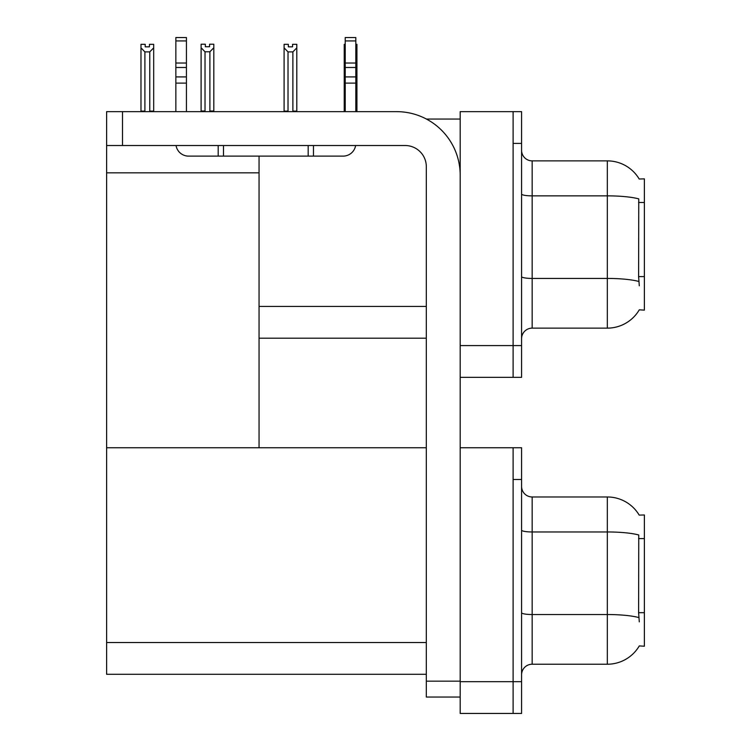 <?xml version="1.0" encoding="UTF-8"?>
<svg xmlns="http://www.w3.org/2000/svg" width="751" height="751" viewBox="0 0 751 751"><rect width="100%" height="100%" fill="white"/><g stroke="black" fill="none" stroke-linecap="round" stroke-linejoin="round"><path stroke-width="1.13" d="M426.446 119.062L460.185 119.062M513.111 447.746L513.111 713.45L521.579 713.45L521.579 447.746L460.185 447.746L460.185 111.655L513.111 111.655L513.111 377.349L460.185 377.349L460.185 345.591L513.111 345.591L513.111 377.349L521.579 377.349L521.579 345.591L513.111 345.591L513.111 143.403L521.579 143.403L521.579 345.591M259.057 338.185L426.315 338.185M639.185 179.001A37.052 37.052 0 0 0 607.324 160.874A37.052 37.052 0 0 1 639.185 179.001L644.377 178.869L644.377 310.135L639.289 309.816A37.052 37.052 0 0 1 607.324 328.131A37.052 37.052 0 0 0 639.101 310.135M259.057 172.833L259.057 447.746L106.623 447.746L106.623 172.833L259.057 172.833L259.057 156.114M106.623 172.833L106.623 111.655L122.497 111.655L122.497 145.525L405.136 145.525A21.169 21.169 0 0 1 426.315 166.694L426.315 681.166L460.185 681.166M460.185 377.349L460.185 713.45L513.111 713.45L513.111 479.504L521.579 479.504M259.057 447.746L426.315 447.746M106.623 447.746L106.623 674.285L426.315 674.285M639.185 515.102A37.052 37.052 0 0 0 607.324 496.974A37.052 37.052 0 0 1 639.185 515.102L644.377 514.97L644.377 646.226L639.289 645.916A37.052 37.052 0 0 1 607.324 664.222A37.052 37.052 0 0 0 639.101 646.226M521.579 338.71A10.589 10.589 0 0 1 532.168 328.131L607.324 328.131L607.324 160.874A37.052 37.052 0 0 1 639.101 178.869A37.052 37.052 0 0 0 607.324 160.874L532.168 160.874A10.589 10.589 0 0 1 521.579 150.284A10.589 10.589 0 0 0 532.168 160.874L532.168 328.131M639.289 285.784L638.613 276.584L638.763 198.893A37.052 6.43 180 0 0 607.324 195.861L532.168 195.861A10.589 1.84 -0 0 1 521.579 194.03M513.111 111.655L521.579 111.655L521.579 143.403M521.579 674.811A10.589 10.589 0 0 1 532.168 664.222L607.324 664.222L607.324 496.974A37.052 37.052 0 0 1 639.101 514.97A37.052 37.052 0 0 0 607.324 496.974L532.168 496.974A10.589 10.589 0 0 1 521.579 486.385A10.589 10.589 0 0 0 532.168 496.974L532.168 664.222M639.289 621.884L638.613 612.685L638.763 534.994A37.052 6.43 180 0 0 607.324 531.961L532.168 531.961A10.589 1.84 -0 0 1 521.579 530.122M355.814 44.328L356.932 44.328L356.932 47.848L355.814 49.716M355.814 111.12L356.932 111.12L356.932 111.655L356.932 47.848M345.225 44.328L344.221 44.328L344.221 111.655M345.225 49.566L344.221 47.848L344.221 111.12L345.225 111.12M292.571 46.834L288.337 46.834L292.571 46.834L292.571 44.328L296.805 44.328L296.805 47.848L292.881 51.885L288.018 51.885L288.018 111.12L284.094 111.12L284.094 47.848L288.018 51.885M284.094 47.848L284.094 44.328L288.337 44.328L288.337 46.834M288.018 111.12L287.492 111.655M296.805 47.848L296.805 111.12L292.881 111.12L292.881 51.885M293.406 111.655L292.881 111.12M296.805 111.12L296.805 111.655M344.221 47.848L344.221 111.12M209.886 51.781L205.023 51.781L201.108 47.735L201.108 44.215L205.342 44.215L205.342 46.731L209.576 46.731L209.576 44.215L213.81 44.215L213.81 47.735L209.886 51.781L209.886 111.017L213.81 111.017L213.81 111.655M213.81 111.017L213.81 47.735M205.023 51.781L205.023 111.017L201.108 111.017L201.108 111.655M205.023 111.017L204.413 111.655M201.108 47.735L201.108 111.017M209.576 46.731L205.342 46.731M149.449 46.834L145.215 46.834L149.449 46.834L149.449 44.328L153.683 44.328L153.683 111.12L149.759 111.12L149.759 51.885L144.896 51.885L144.896 111.12L144.38 111.655M144.896 111.12L140.981 111.12L140.981 111.655L140.981 44.328L145.215 44.328L145.215 46.834M153.683 47.848L149.759 51.885M144.896 51.885L140.981 47.848M153.683 111.12L153.683 111.655M460.185 697.041L426.315 697.041L426.315 681.166M460.185 175.161A63.516 63.516 0 0 0 396.669 111.655L122.497 111.655M122.497 145.525L106.623 145.525M355.636 145.525A12.701 12.701 0 0 1 343.104 156.114L188.557 156.114A12.701 12.701 0 0 1 176.034 145.525M345.225 111.655L345.225 83.117L355.814 83.117L355.814 111.655M355.814 40.929L345.225 40.929L345.225 37.55L355.814 37.55L355.814 83.117M345.225 83.117L345.225 76.912L355.814 76.912M355.814 67.477L345.225 67.477L345.225 76.912M345.225 67.477L345.225 40.929M355.814 63.018L345.225 63.018M308.173 156.114L308.173 145.525M223.488 156.114L223.488 145.525M175.856 111.655L175.856 83.117L186.436 83.117L186.436 111.655M218.194 145.525L218.194 156.114L188.557 156.114M175.856 83.117L175.856 76.912L186.436 76.912L186.436 83.117M186.436 40.929L175.856 40.929L175.856 37.55L186.436 37.55L186.436 67.477L175.856 67.477L175.856 76.912M175.856 67.477L175.856 40.929M186.436 67.477L186.436 76.912M186.436 63.018L175.856 63.018M259.057 306.427L426.315 306.427M644.377 202.488L638.613 202.488M644.377 276.584L638.613 276.584M460.185 681.692L521.579 681.692M106.623 642.527L426.315 642.527M644.377 538.589L638.613 538.589M644.377 612.685L638.613 612.685M638.876 281.494A37.052 6.43 180 0 0 607.324 278.433L532.168 278.433A10.589 1.84 0 0 1 521.579 276.593M638.876 617.594A37.052 6.43 180 0 0 607.324 614.534L532.168 614.534A10.589 1.84 0 0 1 521.579 612.694M313.467 156.114L313.467 145.525"/></g></svg>
